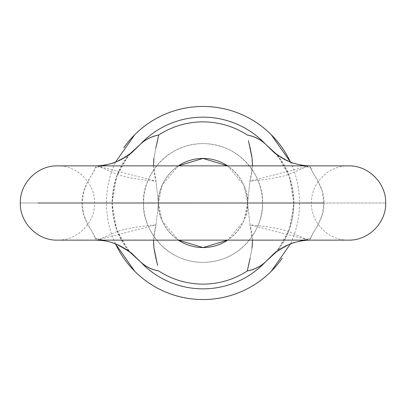 <?xml version="1.0" encoding="UTF-8"?>
<svg xmlns="http://www.w3.org/2000/svg" width="406" height="406" viewBox="0 0 406 406"><rect width="100%" height="100%" fill="white"/><g stroke="black" fill="none" stroke-linecap="round" stroke-linejoin="round"><path stroke-width="0.3" stroke-dasharray="2.03 1.52" d="M153.534 165.866L156.021 181.137C137.964 179.569 124.662 177.194 116.111 174.017L98.765 166.333L96.567 165.866L95.207 167.845L93.228 172.53L88.087 180.766L83.758 191.282L82.139 203L20.3 203L82.139 203L83.758 214.713L88.077 225.218L93.223 233.46L95.207 238.155L96.567 240.134L98.77 239.662L116.111 231.983C124.662 228.806 137.964 226.431 156.021 224.863L158.441 203L94.598 203L247.558 203C249.35 216.033 235.982 246.955 203 247.558C170.018 246.955 156.65 216.033 158.441 203L143.587 203C141.197 220.377 159.025 261.606 203 262.413C246.975 261.606 264.803 220.377 262.413 203L247.558 203L249.979 224.863C268.036 226.431 281.338 228.806 289.889 231.983L307.235 239.667L309.433 240.134L310.793 238.155L312.772 233.47L317.913 225.234L322.242 214.718L323.861 203L385.7 203L323.861 203L322.242 191.287L317.923 180.782L312.777 172.54L310.793 167.845L309.433 165.866L307.23 166.338L289.889 174.017C281.338 177.194 268.036 179.569 249.979 181.137L252.466 165.866M247.558 203.147L243.701 221.143L227.634 240.134A44.558 44.558 0 0 0 247.558 203.147L249.979 224.863L309.413 240.134L310.793 238.155L291.356 243.169L274.248 253.349M158.441 203.147A44.558 44.558 0 0 0 178.366 240.134L162.298 221.143L158.441 203.147L156.021 224.863L153.534 240.134M247.558 202.853L249.979 181.137L247.558 202.853L243.701 184.857L227.634 165.866A44.558 44.558 0 0 1 247.558 202.853L247.558 203C249.35 189.967 235.982 159.045 203 158.441C170.018 159.045 156.65 189.967 158.441 203C156.65 216.033 170.018 246.955 203 247.558C235.982 246.955 249.35 216.033 247.558 203L158.441 202.853A44.558 44.558 0 0 1 178.366 165.866L162.298 184.857L158.441 202.853L156.021 181.137L158.441 202.853M277.491 155.112L281.632 160.801C289.493 172.728 293.599 186.796 293.949 203L299.547 203L293.949 203C293.604 219.174 289.508 233.217 281.673 245.143L277.491 250.888M128.514 250.888L124.368 245.199C116.507 233.272 112.401 219.204 112.051 203L106.453 203L112.051 203C112.396 186.826 116.492 172.783 124.327 160.857L128.509 155.112M158.716 135.031L157.604 140.344M155.813 148.002L153.823 159.116M252.217 159.477L251.928 156.949M249.939 146.947L249.462 144.906M249.228 143.927L248.447 140.633M153.788 246.528L154.072 249.051M156.061 259.053L156.538 261.094M156.772 262.073L157.553 265.367M247.284 270.969L248.396 265.656M250.187 257.998L252.177 246.878M252.466 240.134L249.979 224.863L251.426 230.43L252.481 240.134M115.522 243.864L113.802 239.946C108.899 228.121 106.453 215.804 106.453 203C106.453 190.196 108.899 177.879 113.802 166.054L115.522 162.136M290.478 162.136L292.198 166.054C297.101 177.879 299.547 190.196 299.547 203C299.547 215.804 297.101 228.121 292.198 239.946L290.478 243.864M143.587 203C143.587 210.876 145.094 218.458 148.109 225.736C151.123 233.019 155.417 239.444 160.989 245.011C166.556 250.583 172.981 254.877 180.264 257.891C187.542 260.906 195.124 262.413 203 262.413C210.876 262.413 218.458 260.906 225.736 257.891C233.019 254.877 239.444 250.583 245.011 245.011C250.583 239.444 254.877 233.019 257.891 225.736C260.906 218.458 262.413 210.876 262.413 203C262.413 195.124 260.906 187.542 257.891 180.264C254.877 172.981 250.583 166.556 245.011 160.989C239.444 155.417 233.019 151.123 225.736 148.109C218.458 145.094 210.876 143.587 203 143.587C195.124 143.587 187.542 145.094 180.264 148.109C172.981 151.123 166.556 155.417 160.989 160.989C155.417 166.556 151.123 172.981 148.109 180.264C145.094 187.542 143.587 195.124 143.587 203L158.441 203C156.65 189.967 170.018 159.045 203 158.441C235.982 159.045 249.35 189.967 247.558 203L262.413 203C264.803 185.623 246.975 144.394 203 143.587C159.025 144.394 141.197 185.623 143.587 203M131.752 253.344L114.644 243.169L95.207 238.155L96.587 240.134L156.021 224.863L154.574 230.43L153.519 240.134M128.626 250.964L116.695 229.659L112.051 203L116.715 176.29L128.656 155.011M131.813 253.4C130.519 253.131 126.763 247.944 120.546 237.845L117.202 230.212C114.238 222.655 112.604 213.805 112.305 203.66C112.655 190.125 115.126 178.853 119.719 169.835L124.485 161.481C128.773 155.716 131.229 152.752 131.843 152.575L114.599 162.852L95.207 167.845C94.796 172.433 80.84 187.45 82.139 203C80.814 218.524 94.826 233.592 95.207 238.155L114.593 243.148L131.671 253.278M153.519 165.866L154.574 175.57L156.021 181.137L96.587 165.866L95.207 167.845L114.644 162.831L131.752 152.651M156.208 146.348L153.935 158.081M249.791 259.652L252.065 247.919M310.793 238.155C311.204 233.567 325.16 218.55 323.861 203C325.186 187.476 311.174 172.408 310.793 167.845L291.406 162.852L274.187 152.6C274.735 152.727 277.08 155.544 281.231 161.05L286.337 169.952C290.589 177.392 293.041 188.82 293.685 204.248C293.34 213.891 291.777 222.356 289.001 229.654L285.448 237.855C279.272 247.883 275.512 253.075 274.157 253.425L291.401 243.148L310.793 238.155M277.379 155.036L289.311 176.341L293.949 203L289.285 229.71L277.344 250.989M274.248 152.656L291.356 162.831L310.793 167.845L309.413 165.866L249.979 181.137L251.426 175.57L252.481 165.866M96.567 165.866L57.434 165.866C77.252 165.333 95.1 183.182 94.568 203C95.1 222.818 77.252 240.667 57.434 240.134L96.603 240.134M309.433 165.866L348.566 165.866C328.748 165.333 310.9 183.182 311.432 203C310.9 222.818 328.748 240.667 348.566 240.134L309.433 240.134"/><path stroke-width="0.61" d="M323.861 203L37.859 203L323.861 203M227.634 240.134L203 247.558L178.366 240.134A44.558 44.558 0 0 0 227.634 240.134M128.509 155.112L140.385 144.272A85.844 85.844 0 0 1 265.615 144.272L277.491 155.112M290.473 162.131A96.547 96.547 0 0 0 123.774 147.82M274.212 152.626L265.615 144.272C260.632 139.441 254.521 136.36 247.284 135.031A81.124 81.124 0 0 0 158.716 135.031A81.124 81.124 0 0 1 247.284 135.031C254.638 136.507 260.748 139.588 265.615 144.272A85.844 85.844 0 0 0 140.385 144.272C145.252 139.588 151.362 136.507 158.716 135.031L156.208 146.348M157.604 140.344L155.813 148.002M153.823 159.116L153.534 165.866M178.366 165.866A44.558 44.558 0 0 1 227.634 165.866L203 158.441L178.366 165.866M252.466 165.866L252.217 159.477M251.928 156.949L249.939 146.947M249.462 144.906L249.228 143.927M153.534 240.134L153.788 246.528M154.072 249.051L156.061 259.053M156.538 261.094L156.772 262.073M277.491 250.888L265.615 261.728A85.844 85.844 0 0 1 140.385 261.728C145.368 266.559 151.479 269.64 158.716 270.969A81.124 81.124 0 0 0 247.284 270.969A81.124 81.124 0 0 1 158.716 270.969C151.362 269.493 145.252 266.412 140.385 261.728L128.514 250.888M248.396 265.656L250.187 257.998M252.177 246.878L252.466 240.134M115.527 243.869A96.547 96.547 0 0 0 282.226 258.18M115.522 162.136L134.731 134.731C143.785 125.677 154.224 118.699 166.054 113.802C177.879 108.899 190.196 106.453 203 106.453C215.804 106.453 228.121 108.899 239.946 113.802C251.776 118.699 262.215 125.677 271.269 134.731L290.478 162.136M290.478 243.864L271.269 271.269C262.215 280.323 251.776 287.301 239.946 292.198C228.121 297.101 215.804 299.547 203 299.547C190.196 299.547 177.879 297.101 166.054 292.198C154.224 287.301 143.785 280.323 134.731 271.269L115.522 243.864M131.777 253.369L140.385 261.728A85.844 85.844 0 0 0 265.615 261.728C260.748 266.412 254.638 269.493 247.284 270.969L249.791 259.652M128.626 250.964L140.385 261.728L131.752 253.344C122.952 246.422 113.695 242.215 103.987 240.728L96.587 240.134M153.519 240.134L153.935 247.919L157.553 265.367M128.656 155.011L140.385 144.272L131.793 152.62M96.587 165.866C109.899 165.338 121.622 160.933 131.752 152.651L140.385 144.272C145.384 139.431 151.489 136.35 158.716 135.031M153.935 158.081L153.519 165.866M309.413 240.134C296.101 240.662 284.378 245.067 274.248 253.349L265.615 261.728C260.616 266.569 254.511 269.65 247.284 270.969M252.065 247.919L252.481 240.134M309.413 165.866C296.101 165.338 284.383 160.933 274.248 152.656L265.615 144.272L277.379 155.036M277.344 250.989L265.615 261.728L274.197 253.385M252.481 165.866L252.065 158.081L248.447 140.633M348.561 240.134L348.566 240.134C368.384 240.667 386.233 222.818 385.7 203C386.233 183.182 368.384 165.333 348.566 165.866L57.434 165.866C37.616 165.333 19.767 183.182 20.3 203C19.767 222.818 37.616 240.667 57.434 240.134L348.566 240.134"/></g></svg>
